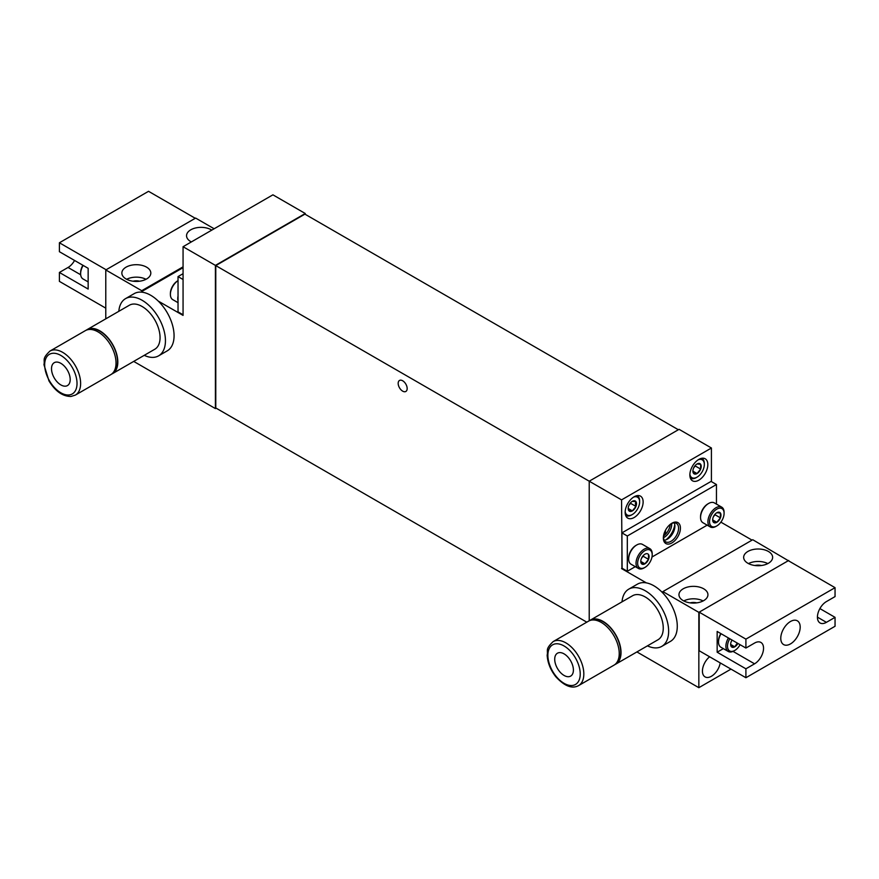 <?xml version="1.0" encoding="UTF-8"?>
<svg xmlns="http://www.w3.org/2000/svg" width="879" height="879" viewBox="0 0 879 879"><rect width="100%" height="100%" fill="white"/><g stroke="black" fill="none" stroke-linecap="round" stroke-linejoin="round"><path stroke-width="1.32" d="M402.67 380.772A6.351 3.67 -120 0 0 399.495 380.453A6.351 3.67 -120 0 0 398.517 385.54A6.351 3.67 -120 0 0 402.67 391.144A6.351 3.67 -120 0 0 405.845 391.463A6.351 3.67 -120 0 0 406.823 386.364A6.351 3.67 -120 0 0 402.67 380.772M678.357 429.743L304.903 214.135L215.773 265.601L215.773 407.955L586.798 622.167M622.101 568.263L621.563 499.876L215.773 265.601M761.412 565.516A8.131 4.692 0 0 0 754.885 565.516M768.389 551.452A14.482 8.361 0 0 0 752.6 549.639A14.482 8.361 0 0 0 743.656 557.363A14.482 8.361 0 0 0 747.908 563.274A14.482 8.361 0 0 0 763.697 565.087A14.482 8.361 0 0 0 772.63 557.363A14.482 8.361 0 0 0 768.389 551.452M767.817 563.593A14.482 8.361 0 0 0 748.468 563.593M703.694 588.798A14.482 8.361 0 0 0 687.905 586.985A14.482 8.361 0 0 0 678.962 594.72A14.482 8.361 0 0 0 683.203 600.632A14.482 8.361 0 0 0 698.992 602.445A14.482 8.361 0 0 0 707.936 594.72A14.482 8.361 0 0 0 703.694 588.798M703.123 600.939A14.482 8.361 0 0 0 683.774 600.939M689.861 474.979A12.713 7.34 120 0 0 692.487 480.802A12.713 7.34 120 0 0 702.277 477.396A12.713 7.34 120 0 0 707.826 464.606A12.713 7.34 120 0 0 705.2 458.783A12.713 7.34 120 0 0 695.399 462.189A12.713 7.34 120 0 0 689.861 474.979M694.828 466.485A12.713 7.34 120 0 0 695.245 465.639M709.617 656.778A12.713 7.34 120 0 0 702.431 671.084A12.713 7.34 120 0 0 705.068 676.896A12.713 7.34 120 0 0 714.001 674.347A12.713 7.34 120 0 0 720.22 662.898M625.156 512.336A12.713 7.34 120 0 0 627.793 518.149A12.713 7.34 120 0 0 637.583 514.742A12.713 7.34 120 0 0 643.131 501.953A12.713 7.34 120 0 0 640.494 496.141A12.713 7.34 120 0 0 630.704 499.547A12.713 7.34 120 0 0 625.156 512.336M630.122 503.843A12.713 7.34 120 0 0 630.551 502.997M666.007 539.816A15.251 8.801 120 0 0 674.775 524.631M663.502 537.684A10.68 6.164 120 0 0 671.71 524.269A10.68 6.164 120 0 0 671.677 523.532M670.227 524.378A10.68 6.164 -60 0 1 663.524 535.992M661.48 591.611L662.898 592.435L662.898 591.6L752.754 539.728L788.705 560.912M636.912 651.932L698.838 687.686L698.838 612.355L788.705 560.472M698.838 687.686L730.998 669.117M621.563 499.876L711.419 448.004L679.071 429.326L589.216 481.209L589.216 620.816M621.563 568.57L646.351 582.876M698.838 612.355L662.898 591.6M752.039 540.135L720.879 522.148M711.419 481.615L711.419 448.004M696.706 602.862A8.131 4.692 0 0 0 690.191 602.862M665.491 530.257L665.491 534.3M126.093 278.984A14.482 8.361 -0 0 0 141.882 280.797A14.482 8.361 -0 0 0 150.814 273.072A14.482 8.361 -0 0 0 146.573 267.15A14.482 8.361 -0 0 0 130.784 265.337A14.482 8.361 -0 0 0 121.851 273.072A14.482 8.361 -0 0 0 126.093 278.984M211.795 230.122A14.482 8.361 -0 0 0 211.279 229.804A14.482 8.361 -0 0 0 195.49 227.991A14.482 8.361 -0 0 0 186.546 235.715A14.482 8.361 -0 0 0 190.787 241.626A14.482 8.361 -0 0 0 191.336 241.934M158.275 301.09L183.063 315.396L183.063 246.713L272.919 194.83L305.266 213.509L215.41 265.392L215.41 408.581L133.718 361.412M216.124 408.164L215.41 408.581M305.266 213.509L305.266 214.344M105.777 318.846L105.777 269.952L141.728 290.707L183.063 266.842M214.146 228.76L195.643 218.08L105.777 269.952M139.596 281.214A8.131 4.692 -0 0 0 133.07 281.214M146.013 279.291A14.482 8.361 -0 0 0 126.664 279.291M183.063 267.677L141.728 291.531L141.728 290.707M141.728 291.531L143.145 292.355M183.063 246.713L215.41 265.392M74.561 260.459A12.713 7.34 -60 0 1 68.046 267.469L59.398 272.457L59.398 281.379L105.777 308.155M59.398 272.457L88.153 289.059L88.153 268.304L59.398 251.702L59.398 242.78L106.128 269.754L195.259 218.289L148.54 191.314L59.398 242.78M800.187 627.101A13.723 7.922 -60 0 1 794.198 640.912A13.723 7.922 -60 0 1 783.618 644.582A13.723 7.922 -60 0 1 780.772 638.308A13.723 7.922 -60 0 1 786.771 624.497A13.723 7.922 -60 0 1 797.341 620.816A13.723 7.922 -60 0 1 800.187 627.101M763.543 648.252A12.713 7.34 120 0 0 760.906 642.439A12.713 7.34 120 0 0 754.556 643.065L745.908 648.054L745.908 639.132L835.05 587.666L835.05 596.588L826.403 601.588A12.713 7.34 120 0 0 818.107 612.784A12.713 7.34 120 0 0 820.052 622.969A12.713 7.34 120 0 0 826.403 622.332L835.05 617.344L835.05 626.266L745.908 677.731L745.908 668.809L754.556 663.821A12.713 7.34 120 0 0 763.543 648.252M745.908 677.731L699.19 650.757L699.19 612.158L788.32 560.692L835.05 587.666M699.19 612.158L745.908 639.132M745.908 648.054L717.154 631.452L717.154 652.207L723.351 648.636M717.154 652.207L745.908 668.809M819.887 608.587L835.05 617.344M183.063 279.5L178.03 276.599L178.03 311.869L183.063 314.781M178.03 276.599L183.063 273.688M663.535 535.882A10.68 6.164 120 0 0 663.48 536.948A10.68 6.164 120 0 0 665.689 541.838A10.68 6.164 120 0 0 671.029 541.299A10.68 6.164 120 0 0 678.577 528.235A10.68 6.164 120 0 0 676.358 523.346A10.68 6.164 120 0 0 671.029 523.873A10.68 6.164 120 0 0 670.128 524.455M680.423 528.158A12.075 6.966 -60 0 1 671.886 542.936A12.075 6.966 -60 0 1 663.348 538.014A12.075 6.966 -60 0 1 663.458 536.333A12.075 6.966 -60 0 1 670.49 524.17A12.075 6.966 -60 0 1 680.423 528.158M674.204 522.851A10.68 6.164 -60 0 1 667.348 539.179A10.68 6.164 -60 0 1 664.172 540.211M621.925 532.872L621.925 568.153L627.32 571.262L627.32 535.992L621.925 532.872L711.067 481.417L716.451 484.527L627.32 535.992M716.451 504.106L716.451 484.527M627.32 571.262L635.286 566.669M651.976 557.022L707.177 525.159M89.065 329.493A25.414 14.668 -120 0 0 85.351 330.636L49.938 351.084A25.414 14.668 60 0 1 53.663 349.93A25.414 14.668 60 0 1 76.912 368.686A25.414 14.668 60 0 1 75.352 395.1L110.765 374.663A25.414 14.668 -120 0 0 112.314 348.249A25.414 14.668 -120 0 0 89.065 329.493M87.889 329.669A25.008 14.438 60 0 1 115.171 350.249A25.008 14.438 60 0 1 112.875 372.949M86.274 330.174A25.414 14.668 60 0 1 87.142 329.603A25.414 14.668 60 0 1 90.867 328.449A25.414 14.668 60 0 1 114.105 347.216A25.414 14.668 60 0 1 112.556 373.619A25.414 14.668 60 0 1 111.633 374.091M112.556 373.619L154.792 349.238A25.414 14.668 -120 0 0 156.341 322.824A25.414 14.668 -120 0 0 133.103 304.068A25.414 14.668 -120 0 0 129.378 305.222L87.142 329.603M144.233 355.336A33.039 19.074 -120 0 0 153.77 357.335A33.039 19.074 -120 0 0 158.605 355.841A33.039 19.074 -120 0 0 160.615 321.505A33.039 19.074 -120 0 0 130.4 297.124A33.039 19.074 -120 0 0 125.565 298.618A33.039 19.074 -120 0 0 118.819 311.309M158.605 355.841L167.23 350.864A33.039 19.074 -120 0 0 169.24 316.528A33.039 19.074 -120 0 0 139.025 292.147A33.039 19.074 -120 0 0 134.19 293.63L125.565 298.618M65.529 386.167A13.218 7.625 -120 0 0 67.463 385.573A13.218 7.625 -120 0 0 68.265 371.839A13.218 7.625 -120 0 0 56.179 362.082A13.218 7.625 -120 0 0 54.245 362.686A13.218 7.625 -120 0 0 53.443 376.421A13.218 7.625 -120 0 0 65.529 386.167M610.246 630.386A25.414 14.668 -120 0 0 588.545 621.156L553.144 641.604A25.414 14.668 60 0 1 574.833 650.823A25.414 14.668 60 0 1 578.558 685.62L613.96 665.183A25.414 14.668 -120 0 0 610.246 630.386M591.084 620.189A25.008 14.438 60 0 1 614.113 632.583A25.008 14.438 60 0 1 618.366 661.184A25.008 14.438 60 0 1 616.069 663.469M589.479 620.695A25.414 14.668 60 0 1 590.347 620.124A25.414 14.668 60 0 1 612.037 629.353A25.414 14.668 60 0 1 615.761 664.139A25.414 14.668 60 0 1 614.828 664.612M615.761 664.139L657.997 639.758A25.414 14.668 -120 0 0 654.273 604.972A25.414 14.668 -120 0 0 632.583 595.742L590.347 620.124M647.438 645.856A33.039 19.074 -120 0 0 661.81 646.362A33.039 19.074 -120 0 0 656.965 601.137A33.039 19.074 -120 0 0 628.771 589.139A33.039 19.074 -120 0 0 622.024 601.829M661.81 646.362L670.435 641.384A33.039 19.074 -120 0 0 665.59 596.149A33.039 19.074 -120 0 0 637.396 584.161L628.771 589.139M559.385 671.292A13.218 7.625 -120 0 0 570.669 676.094A13.218 7.625 -120 0 0 568.724 657.997A13.218 7.625 -120 0 0 557.451 653.207A13.218 7.625 -120 0 0 559.385 671.292M178.03 280.643L177.668 280.851A10.295 5.944 -60 0 0 170.394 293.454L170.394 294.388A11.438 6.603 120 0 0 172.756 299.629L178.03 302.673M178.03 300.882A11.438 6.603 -60 0 1 177.756 298.64A11.438 6.603 -60 0 1 178.03 296.102M178.03 280.654A11.438 6.603 120 0 0 170.394 294.388M724.087 513.314A10.295 5.944 120 0 0 716.814 509.117A10.295 5.944 120 0 0 709.54 521.719A10.295 5.944 120 0 0 716.814 525.928A10.295 5.944 120 0 0 724.087 513.314L724.087 512.38A11.438 6.603 -60 0 0 721.725 507.15L714.352 502.898A11.438 6.603 120 0 0 708.639 503.458A11.438 6.603 120 0 0 700.552 517.467A11.438 6.603 120 0 0 702.914 522.708L710.287 526.961A11.438 6.603 -60 0 1 707.914 521.719A11.438 6.603 -60 0 1 712.913 510.216A11.438 6.603 -60 0 1 721.725 507.15M700.552 517.467L700.552 516.533A10.295 5.944 -60 0 1 707.826 503.931L708.639 503.458M720.967 515.127A5.867 3.384 120 0 0 720.406 513.05L716.814 512.732A5.867 3.384 120 0 0 713.221 517.204A5.867 3.384 120 0 0 713.221 521.994A5.867 3.384 120 0 0 716.814 522.313L720.406 517.841A5.867 3.384 120 0 0 720.967 515.127M712.671 519.577L713.221 521.994L716.814 522.313A5.867 3.384 120 0 0 720.406 517.841L720.406 513.05A5.867 3.384 120 0 0 716.814 512.732M716.814 525.928L716 526.389A11.438 6.603 -60 0 1 710.287 526.961M712.704 519.939L716.814 522.313M713.429 516.709L715.012 514.731L720.406 517.841M652.207 554.825A10.295 5.944 120 0 0 644.922 550.617A10.295 5.944 120 0 0 637.649 563.23A10.295 5.944 120 0 0 644.922 567.427A10.295 5.944 120 0 0 652.207 554.825L652.207 553.891A11.438 6.603 -60 0 0 649.834 548.65L642.472 544.398A11.438 6.603 120 0 0 636.748 544.969A11.438 6.603 120 0 0 628.661 558.967A11.438 6.603 120 0 0 631.034 564.208L638.396 568.46A11.438 6.603 -60 0 1 636.033 563.23A11.438 6.603 -60 0 1 641.022 551.715A11.438 6.603 -60 0 1 649.834 548.65M628.661 558.967L628.661 558.033A10.295 5.944 -60 0 1 635.946 545.43L636.748 544.969M641.538 558.209L643.131 556.231L648.526 559.341L648.526 554.55A5.867 3.384 120 0 0 641.329 558.703A5.867 3.384 120 0 0 640.78 561.417A5.867 3.384 120 0 0 641.329 563.494L644.922 563.813L648.526 559.341A5.867 3.384 120 0 0 648.526 554.55M640.824 561.45L644.922 563.813A5.867 3.384 120 0 0 648.526 559.341M640.791 561.088L641.329 563.494A5.867 3.384 120 0 0 644.922 563.813M644.922 567.427L644.12 567.9A11.438 6.603 -60 0 1 638.396 568.46M729.812 638.758A10.295 5.944 120 0 0 727.504 646.23A10.295 5.944 120 0 0 734.789 650.438A10.295 5.944 120 0 0 740.096 644.703M734.789 650.438L733.976 650.899A11.438 6.603 -60 0 1 728.262 651.471A11.438 6.603 -60 0 1 725.889 646.23A11.438 6.603 -60 0 1 728.427 637.967M721.066 633.715A11.438 6.603 120 0 0 718.517 641.978A11.438 6.603 120 0 0 720.89 647.219L728.262 651.471M718.517 641.978L718.517 641.044A10.295 5.944 -60 0 1 720.824 633.572M730.636 644.428L734.789 646.823L737.283 643.076M731.394 641.22L732.24 640.165M732.031 640.044A5.867 3.384 120 0 0 731.196 641.714A5.867 3.384 120 0 0 731.196 646.504L734.789 646.823A5.867 3.384 120 0 0 737.888 643.428M731.196 646.504A5.867 3.384 120 0 0 734.789 646.823M625.178 511.677A10.295 5.944 120 0 0 632.353 514.512A10.295 5.944 120 0 0 639.626 501.909A10.295 5.944 120 0 0 633.594 497.107M639.626 501.909L639.626 500.975A11.438 6.603 -60 0 0 637.088 495.646M636.495 503.711A5.867 3.384 120 0 0 635.946 501.634L632.353 501.316A5.867 3.384 120 0 0 628.749 505.788A5.867 3.384 120 0 0 628.749 510.578A5.867 3.384 120 0 0 632.353 510.897A5.867 3.384 120 0 0 635.946 506.425A5.867 3.384 120 0 0 636.495 503.711M628.957 505.293L630.551 503.315L635.946 506.425L635.385 503.711L635.946 501.634A5.867 3.384 120 0 0 632.353 501.316M632.353 514.512L631.54 514.973A11.438 6.603 -60 0 1 625.65 515.446M628.243 508.523L632.353 510.897L635.946 506.425M628.21 508.172L628.749 510.578L632.353 510.897M689.872 474.33A10.295 5.944 120 0 0 697.047 477.154A10.295 5.944 120 0 0 704.321 464.551A10.295 5.944 120 0 0 698.289 459.75M704.321 464.551L704.321 463.618A11.438 6.603 -60 0 0 701.783 458.289M692.905 470.814L693.454 473.221L697.047 473.55L700.64 469.078L700.64 464.288L697.047 463.958A5.867 3.384 120 0 0 693.454 468.43A5.867 3.384 120 0 0 692.894 471.155A5.867 3.384 120 0 0 693.454 473.221A5.867 3.384 120 0 0 697.047 473.55A5.867 3.384 120 0 0 700.64 469.078A5.867 3.384 120 0 0 700.64 464.288A5.867 3.384 120 0 0 697.047 463.958M693.663 467.936L695.245 465.958L700.64 469.078M692.938 471.177L697.047 473.55M697.047 477.154L696.234 477.627A11.438 6.603 -60 0 1 690.356 478.088M88.153 281.906L82.989 278.929A11.438 6.603 -60 0 1 80.626 273.688L80.626 272.655A10.163 5.867 -60 0 1 82.901 265.271M80.626 273.688A11.438 6.603 -60 0 1 83.164 265.425M80.681 274.764L68.046 267.469M733.02 651.383L754.556 663.821M817.426 617.146L826.403 622.332M52.762 353.281A22.876 13.207 -120 0 0 46.84 375.377A22.876 13.207 -120 0 0 68.936 394.968A22.876 13.207 -120 0 0 74.858 372.872A22.876 13.207 -120 0 0 52.762 353.281M572.141 653.141A22.876 13.207 -120 0 0 550.045 647.219A22.876 13.207 -120 0 0 555.967 676.16A22.876 13.207 -120 0 0 578.063 682.071A22.876 13.207 -120 0 0 572.141 653.141M49.938 351.084C41.577 359.082 45.104 359.654 43.95 364.642L48.96 380.882C55.278 391.232 62.607 396.429 70.968 396.462L75.352 395.1M553.144 641.604C544.782 649.603 548.309 650.185 547.156 655.163C547.606 662.722 550.485 669.897 555.781 676.709C564.494 686.158 572.086 689.125 578.558 685.62"/></g></svg>
